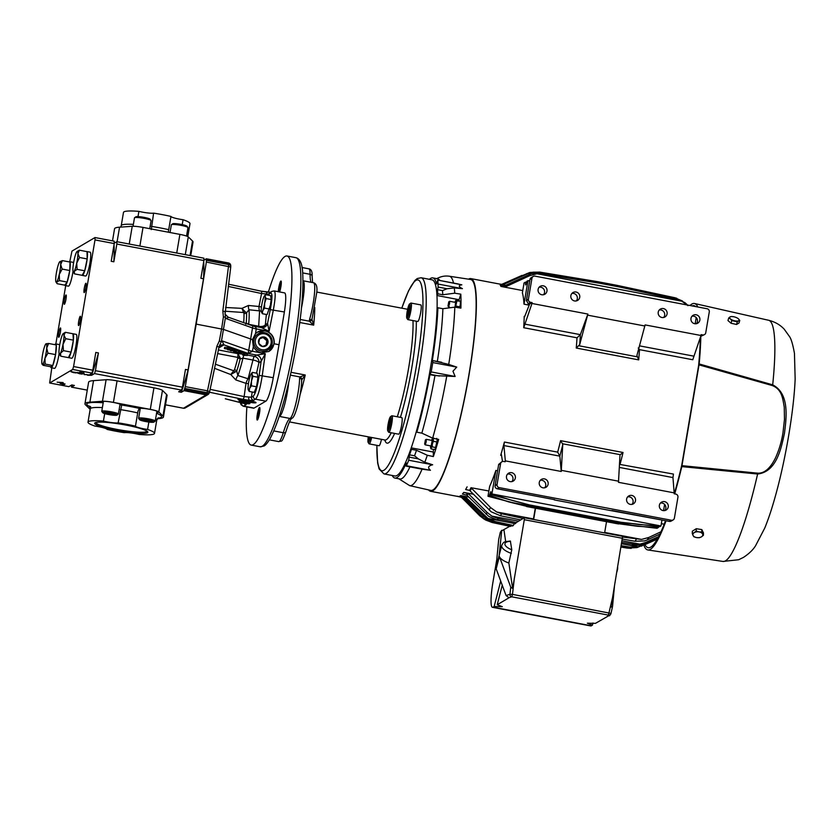 <?xml version="1.0" encoding="UTF-8"?>
<svg xmlns="http://www.w3.org/2000/svg" width="837" height="837" viewBox="0 0 837 837"><rect width="100%" height="100%" fill="white"/><g stroke="black" fill="none" stroke-linecap="round" stroke-linejoin="round"><path stroke-width="1.26" d="M696.415 323.689A4.572 4.478 59.5 0 0 692.011 316.219M699.858 320.079A4.572 4.478 -120.5 0 1 692.879 322.946A4.572 4.478 -120.5 0 1 693.099 315.308A4.572 4.478 -120.5 0 1 699.858 320.079M576.285 300.933A4.572 4.478 59.5 0 0 571.891 293.452M579.727 297.323A4.572 4.478 -120.5 0 1 572.759 300.19A4.572 4.478 -120.5 0 1 572.979 292.542A4.572 4.478 -120.5 0 1 579.727 297.323M543.527 294.718A4.572 4.478 59.5 0 0 539.133 287.248M546.969 291.119A4.572 4.478 -120.5 0 1 540.001 293.986A4.572 4.478 -120.5 0 1 540.221 286.338A4.572 4.478 -120.5 0 1 546.969 291.119M663.647 317.485A4.572 4.478 59.5 0 0 659.253 310.004M667.089 313.875A4.572 4.478 -120.5 0 1 660.121 316.742A4.572 4.478 -120.5 0 1 660.341 309.104A4.572 4.478 -120.5 0 1 667.089 313.875M511.92 481.589A4.572 4.478 59.5 0 0 507.525 474.108M515.362 477.979A4.572 4.478 -120.5 0 1 508.394 480.846A4.572 4.478 -120.5 0 1 508.614 473.198A4.572 4.478 -120.5 0 1 515.362 477.979M632.05 504.345A4.572 4.478 59.5 0 0 627.645 496.875M635.492 500.735A4.572 4.478 -120.5 0 1 628.514 503.602A4.572 4.478 -120.5 0 1 628.733 495.964A4.572 4.478 -120.5 0 1 635.492 500.735M664.808 510.549A4.572 4.478 59.5 0 0 660.403 503.079M668.25 506.95A4.572 4.478 -120.5 0 1 661.272 509.817A4.572 4.478 -120.5 0 1 661.492 502.169A4.572 4.478 -120.5 0 1 668.25 506.95M544.688 487.793A4.572 4.478 59.5 0 0 540.283 480.312M548.13 484.184A4.572 4.478 -120.5 0 1 541.152 487.05A4.572 4.478 -120.5 0 1 541.372 479.413A4.572 4.478 -120.5 0 1 548.13 484.184M142.06 420.132A4.865 0.628 -170.4 0 0 143.211 420.613A4.865 0.628 -170.4 0 0 147.793 421.566A4.865 0.628 -170.4 0 0 151.33 421.733A4.865 0.628 -170.4 0 0 151.518 421.503A4.865 0.628 -170.4 0 0 150.283 420.938A4.865 0.628 -170.4 0 0 145.701 419.986A4.865 0.628 -170.4 0 0 142.164 419.829A4.865 0.628 -170.4 0 0 142.008 419.892A4.865 0.628 -170.4 0 0 142.06 420.132M142.803 419.588L143.211 420.613L147.793 421.566L151.33 421.733L150.283 420.938M105.2 413.154A4.865 0.628 -170.4 0 0 106.351 413.635A4.865 0.628 -170.4 0 0 110.923 414.587A4.865 0.628 -170.4 0 0 114.46 414.744A4.865 0.628 -170.4 0 0 114.659 414.514A4.865 0.628 -170.4 0 0 113.413 413.949A4.865 0.628 -170.4 0 0 108.841 412.997A4.865 0.628 -170.4 0 0 105.305 412.84A4.865 0.628 -170.4 0 0 105.138 412.903A4.865 0.628 -170.4 0 0 105.2 413.154M105.933 412.599L106.351 413.635L110.923 414.587L114.46 414.744L113.413 413.949M95.795 422.518A25.989 3.348 -170.4 0 0 119.105 429.799A25.989 3.348 -170.4 0 0 146.674 431.589A25.989 3.348 -170.4 0 0 147.04 431.181M147.469 432.739A26.983 3.474 -170.4 0 0 147.71 431.787A26.983 3.474 -170.4 0 0 122.129 424.39A26.983 3.474 -170.4 0 0 95.052 422.8A26.983 3.474 -170.4 0 0 94.958 422.863A26.983 3.474 -170.4 0 0 116.95 430.532A26.983 3.474 -170.4 0 0 147.469 432.739M65.956 295.001A4.74 0.711 100.7 0 1 66.06 294.98A4.74 0.711 100.7 0 1 65.935 299.468A4.74 0.711 100.7 0 1 64.386 304.27A4.74 0.711 100.7 0 1 64.292 304.302A4.74 0.711 100.7 0 1 64.418 299.813A4.74 0.711 100.7 0 1 65.956 295.001M80.258 316.271A4.74 0.711 100.7 0 1 80.352 316.25A4.74 0.711 100.7 0 1 80.226 320.738A4.74 0.711 100.7 0 1 78.688 325.551A4.74 0.711 100.7 0 1 78.584 325.572A4.74 0.711 100.7 0 1 78.72 321.084A4.74 0.711 100.7 0 1 80.258 316.271M85.834 283.304A4.74 0.711 100.7 0 1 85.929 283.272A4.74 0.711 100.7 0 1 85.803 287.761A4.74 0.711 100.7 0 1 84.265 292.573A4.74 0.711 100.7 0 1 84.16 292.594A4.74 0.711 100.7 0 1 84.296 288.106A4.74 0.711 100.7 0 1 85.834 283.304M60.379 327.978A4.74 0.711 100.7 0 1 60.484 327.958A4.74 0.711 100.7 0 1 60.358 332.435A4.74 0.711 100.7 0 1 58.81 337.248A4.74 0.711 100.7 0 1 58.716 337.269A4.74 0.711 100.7 0 1 58.841 332.781A4.74 0.711 100.7 0 1 60.379 327.978M258.518 340.858A4.865 4.771 59.5 0 0 258.748 343.358L259.554 338.598A4.865 4.771 59.5 0 0 258.518 340.858M238.901 401.551A5.618 0.722 9.6 0 1 244.896 401.948A5.618 0.722 9.6 0 1 249.897 403.528A5.618 0.722 9.6 0 1 249.824 403.622A5.618 0.722 9.6 0 1 243.818 403.235A5.618 0.722 9.6 0 1 238.817 401.655A5.618 0.722 9.6 0 1 238.901 401.551M278.282 291.695A6.424 0.963 100.7 0 1 279.286 285.155A6.424 0.963 100.7 0 1 280.855 281.065A6.424 0.963 100.7 0 1 281.201 281.305A6.424 0.963 100.7 0 1 281.012 285.909A6.424 0.963 100.7 0 1 279.61 291.946M259.48 407.473A6.424 0.963 100.7 0 1 259.815 407.703A6.424 0.963 100.7 0 1 259.365 413.928A6.424 0.963 100.7 0 1 257.514 419.881A6.424 0.963 100.7 0 1 257.357 420.017A6.424 0.963 100.7 0 1 257.325 414.388A6.424 0.963 100.7 0 1 259.48 407.473M266.218 294.195A2.699 1.402 -84.9 0 1 267.767 292.176A2.699 1.402 -84.9 0 1 267.976 292.228L261.102 291.171A2.699 0.837 102 0 1 261.217 291.161A2.699 0.837 102 0 1 261.562 293.525L268.876 294.185L270.728 293.086C272.475 293.044 272.328 298.568 270.288 309.659L267.558 323.333A5.618 5.482 -114.9 0 1 261.615 327.633M268.342 292.218A96.224 14.438 100.7 0 1 285.019 256.446A96.224 14.438 100.7 0 1 287.018 255.996A96.224 14.438 100.7 0 1 284.434 347.052A96.224 14.438 100.7 0 1 253.192 444.635A96.224 14.438 100.7 0 1 251.194 445.085A96.224 14.438 100.7 0 1 246.884 406.918M238.65 399.207A5.618 0.722 -170.4 0 0 242.657 400.274L249.646 401.603A5.618 0.722 -170.4 0 0 255.463 402.199M255.955 402.733A5.618 0.722 9.6 0 1 249.541 402.262L242.552 400.933A5.618 0.722 9.6 0 1 237.97 399.437A5.618 0.722 9.6 0 1 244.467 399.804L251.456 401.132A5.618 0.722 9.6 0 1 256.038 402.628A5.618 0.722 9.6 0 1 255.955 402.733M114.02 244.728A84.317 12.649 100.7 0 1 113.842 261.793L116.845 244.048L203.883 260.548L200.89 278.292L203.506 278.784L188.095 369.923A84.317 12.649 100.7 0 1 181.294 392.281L184.014 390.68L185.291 386.621L196.203 324.118L223.322 329.359L252.45 339.613L253.329 346.56L252.439 351.278L265.298 353.716L262.253 375.604C260.171 388.713 257.911 396.581 255.484 399.197L253.632 400.295L249.688 400.389L242.803 399.322A2.699 0.837 -78 0 0 244.132 396.602L251.445 397.251L253.297 396.163C255.421 393.85 257.388 386.924 259.177 375.384L261.113 361.417A5.618 5.514 59.5 0 0 256.551 355.087L265.298 353.716L261.134 361.406L258.926 362.703A5.618 5.514 59.5 0 0 254.364 356.374L256.551 355.087M252.45 339.613L255.526 333.607L257.534 332.069L265.078 330.782C271.554 332.718 274.599 337.06 274.212 343.798L268.939 351.446L261.364 352.764C257.723 351.969 255.055 349.908 253.329 346.56M257.398 332.153A11.237 11.017 -120.5 0 1 273.825 339.968A11.237 11.017 -120.5 0 1 268.803 351.53M219.535 345.503L221.397 341.506L225.456 317.495L225.017 311.709L222.82 310.998L223.395 316.93L221.606 328.931L219.325 340.952L216.835 346.361L219.032 347.093L219.535 345.503L219.085 346.78M225.456 317.495L225.875 318.499L228.616 317.38M255.526 333.607L256.227 328.889L269.085 331.326L261.416 327.581L252.889 325.928L228.072 317.118L225.038 314.063M261.217 310.987A5.618 5.095 -5.6 0 1 259.585 310.893L258.685 326.242A5.618 3.024 -172.6 0 0 265.371 324.62A5.618 5.514 -120.5 0 1 263.822 327.455M261.447 307.012A5.618 0.983 11.2 0 1 259.878 306.698A5.618 0.983 11.2 0 1 258.989 306.488A5.618 1.841 -84.2 0 0 259.585 310.893L248.997 309.763L246.57 312.797L245.189 311.751A2.699 1.758 -43.8 0 1 243.557 312.515L243.975 313.457A2.699 2.229 177.9 0 0 246.57 312.797A39.349 5.901 -79.3 0 1 246.224 323.061A2.699 1.538 4.7 0 1 245.555 323.323M270.811 296.905L271.209 299.364M271.146 300.075L270.477 304.302L271.24 299.541L270.613 295.628L265.538 294.666L264.523 295.848M248.129 389.331A8.433 1.266 100.7 0 1 248.62 382.614A8.433 1.266 100.7 0 1 250.545 375.049A8.433 1.266 100.7 0 1 251.246 373.71A8.433 1.266 100.7 0 1 251.979 374.212A8.433 1.266 100.7 0 1 251.487 380.929A8.433 1.266 100.7 0 1 249.562 388.483A8.433 1.266 100.7 0 1 248.212 389.697A8.433 1.266 100.7 0 1 248.129 389.331L249.175 391.423L254.239 392.386L256.488 386.778L257.482 380.877L256.52 386.579M256.457 386.861L254.72 391.203M248.443 383.723L245.984 383.356A5.618 1.684 108.3 0 1 248.097 378.774L252.962 360.046A5.618 1.716 -168.4 0 1 258.926 362.703L256.53 373.176M221.397 341.506L222.056 340.91L223.971 344.865A5.618 5.514 59.5 0 0 220.194 345.514L220.194 345.514A5.618 5.514 59.5 0 0 220.183 345.514L219.064 346.487M257.388 334.35A9.406 9.217 59.5 0 0 266.846 350.483A9.406 9.217 59.5 0 0 266.877 350.473M272.161 343.62A9.416 9.228 -120.5 0 1 257.377 349.228A9.416 9.228 -120.5 0 1 257.409 334.329A9.416 9.228 -120.5 0 1 272.161 343.62M255.358 340.261A8.119 7.962 59.5 0 0 261.908 349.699A8.119 7.962 59.5 0 0 271.136 343.254A8.119 7.962 59.5 0 0 264.597 333.817A8.119 7.962 59.5 0 0 255.358 340.261M157.335 418.709L158.434 418.636A39.799 5.127 -170.4 0 0 162.859 417.726A39.799 5.127 -170.4 0 0 163.435 417.035A39.799 5.127 -170.4 0 0 162.943 416.02L158.821 411.95A10.619 1.371 -170.4 0 0 150.294 409.387L113.424 402.398A10.619 1.371 -170.4 0 0 102.459 401.268L89.894 402.178A39.799 5.127 -170.4 0 0 84.956 403.769A39.799 5.127 -170.4 0 0 85.479 404.815L89.695 408.895A10.473 1.35 -170.4 0 0 90.197 409.23M163.435 417.035L167.076 395.493A39.799 5.127 -170.4 0 0 166.584 394.478L162.462 390.408A10.619 1.371 -170.4 0 0 153.935 387.845L117.065 380.856A10.619 1.371 -170.4 0 0 106.111 379.726L93.535 380.636A39.799 5.127 -170.4 0 0 88.607 382.227L84.956 403.769M43.085 365.298L42.53 364.388A10.536 1.58 -79.3 0 0 44.957 358.32A10.536 1.58 -79.3 0 0 46.705 348.014A10.536 1.58 -79.3 0 0 46.025 343.777A10.536 1.58 -79.3 0 0 45.983 343.808A10.536 1.58 -79.3 0 0 43.597 349.845A10.536 1.58 -79.3 0 0 41.85 360.151A10.536 1.58 -79.3 0 0 42.101 364.273A10.536 1.58 -79.3 0 0 42.53 364.388L43.085 365.298L50.722 366.742A12.136 1.82 -79.3 0 0 51.235 367.757L54.51 368.374A12.136 1.82 -79.3 0 0 54.761 368.322A12.136 1.82 -79.3 0 0 59.103 353.549M51.235 367.757A12.136 1.82 -79.3 0 0 51.486 367.705A12.136 1.82 -79.3 0 0 52.773 365.528L52.794 365.476A12.136 1.82 -79.3 0 0 55.556 354.658L55.566 354.564A12.136 1.82 -79.3 0 0 56.267 344.959L48.64 343.463L46.025 343.777M59.563 345.754A12.136 1.82 -79.3 0 0 59.029 344.52L55.755 343.902A12.136 1.82 -79.3 0 0 55.493 343.955A12.136 1.82 -79.3 0 0 54.907 344.656M56.257 344.907A12.136 1.82 -79.3 0 0 55.755 343.902M56.006 282.059A10.536 1.58 -79.3 0 0 56.749 281.87A10.536 1.58 -79.3 0 0 59.239 274.546A10.536 1.58 -79.3 0 0 60.672 264.544A10.536 1.58 -79.3 0 0 59.887 261.583A10.536 1.58 -79.3 0 0 59.615 261.855A10.536 1.58 -79.3 0 0 57.125 269.179A10.536 1.58 -79.3 0 0 55.692 279.181A10.536 1.58 -79.3 0 0 56.006 282.059L57.146 283.712L64.773 285.166A12.136 1.82 -79.3 0 0 65.14 285.543L68.414 286.16A12.136 1.82 -79.3 0 0 69.021 285.762A12.136 1.82 -79.3 0 0 73.007 271.324M65.14 285.543A12.136 1.82 -79.3 0 0 65.746 285.135A12.136 1.82 -79.3 0 0 67.138 282.09L67.159 282.017A12.136 1.82 -79.3 0 0 69.753 270.571L69.764 270.477A12.136 1.82 -79.3 0 0 70.015 262.096L70.015 262.054A12.136 1.82 -79.3 0 0 69.659 261.678A12.136 1.82 -79.3 0 0 69.199 261.908M73.478 263.529A12.136 1.82 -79.3 0 0 72.934 262.305L69.659 261.678M73.217 271.92A10.536 1.58 -79.3 0 0 74.231 271.314A10.536 1.58 -79.3 0 0 76.732 263.121A10.536 1.58 -79.3 0 0 77.893 253.538A10.536 1.58 -79.3 0 0 77.098 251.456A10.536 1.58 -79.3 0 0 76.554 252.146A10.536 1.58 -79.3 0 0 74.054 260.349A10.536 1.58 -79.3 0 0 72.892 269.932A10.536 1.58 -79.3 0 0 73.217 271.92L74.535 273.887L82.162 275.331A12.136 1.82 -79.3 0 0 82.34 275.404L85.615 276.032A12.136 1.82 -79.3 0 0 86.535 275.143A12.136 1.82 -79.3 0 0 90.103 261.96A12.136 1.82 -79.3 0 0 90.145 252.167L86.86 251.55A12.136 1.82 -79.3 0 0 86.713 251.56M82.34 275.404A12.136 1.82 -79.3 0 0 83.261 274.526A12.136 1.82 -79.3 0 0 84.704 270.811L84.736 270.738A12.136 1.82 -79.3 0 0 87.153 258.999L87.163 258.905A12.136 1.82 -79.3 0 0 87.048 251.665L79.421 250.179L77.213 251.393M59.312 354.145L60.777 356.206L68.425 357.629A12.136 1.82 -79.3 0 0 68.435 357.629L71.71 358.246A12.136 1.82 -79.3 0 0 72.882 356.886A12.136 1.82 -79.3 0 0 76.272 343.63A12.136 1.82 -79.3 0 0 76.23 334.392L72.986 333.743A12.136 1.82 -79.3 0 1 73.363 340.115L72.986 333.775L65.359 332.299L63.183 333.67A10.536 1.58 -79.3 0 0 62.44 334.779A10.536 1.58 -79.3 0 0 59.95 343.526A10.536 1.58 -79.3 0 0 59.008 352.701A10.536 1.58 -79.3 0 0 59.312 354.145A10.536 1.58 -79.3 0 0 60.536 353.13A10.536 1.58 -79.3 0 0 63.016 344.384A10.536 1.58 -79.3 0 0 63.968 335.198A10.536 1.58 -79.3 0 0 63.183 333.67M60.777 356.206L60.536 353.13L63.455 350.651L71.082 352.105L68.425 357.629A12.136 1.82 -79.3 0 0 69.597 356.269A12.136 1.82 -79.3 0 0 71.072 352.126L71.093 352.042A12.136 1.82 -79.3 0 0 73.363 340.209L73.363 340.115M182.236 224.619L183.062 219.733A10.232 1.318 9.6 0 1 170.947 216.427L168.289 232.194M151.288 229.6L153.6 213.142A10.232 1.318 9.6 0 1 138.89 211.363L138 216.616M409.544 303.998L410.821 303.109A8.433 1.266 100.7 0 1 411.019 303.057A8.433 1.266 100.7 0 1 410.894 310.496A8.433 1.266 100.7 0 1 407.881 319.619A8.433 1.266 100.7 0 1 407.713 319.493L406.855 318.196A7.303 1.099 -79.3 0 0 409.607 310.401A7.303 1.099 -79.3 0 0 409.544 303.998A7.303 1.099 -79.3 0 0 407.117 311.866A7.303 1.099 -79.3 0 0 406.855 318.196M407.881 319.619L417.715 321.481A8.433 1.266 -79.3 0 0 420.718 312.358A8.433 1.266 -79.3 0 0 420.854 304.919L411.019 303.057M390.481 416.7L391.758 415.811A8.433 1.266 100.7 0 1 391.957 415.759A8.433 1.266 100.7 0 1 391.831 423.187A8.433 1.266 100.7 0 1 388.818 432.321A8.433 1.266 100.7 0 1 388.65 432.185L387.793 430.898A7.303 1.099 -79.3 0 0 390.544 423.093A7.303 1.099 -79.3 0 0 390.481 416.7A7.303 1.099 -79.3 0 0 388.054 424.568A7.303 1.099 -79.3 0 0 387.793 430.898M388.818 432.321L398.653 434.183A8.433 1.266 -79.3 0 0 401.655 425.05A8.433 1.266 -79.3 0 0 401.791 417.621L391.957 415.759M139.256 408.372L137.979 411.281L135.468 426.148A33.721 4.342 -170.4 0 0 118.132 422.863L121.7 405.045A37.937 4.886 9.6 0 1 139.256 408.372A10.232 1.318 9.6 0 1 150.67 409.502A10.232 1.318 9.6 0 1 158.58 412.149A10.232 1.318 9.6 0 1 158.434 412.327A10.232 1.318 9.6 0 1 156.686 412.589M121.438 406.091L121.7 405.045A10.232 1.318 9.6 0 0 112.168 402.21A10.232 1.318 9.6 0 0 101.695 401.572A10.232 1.318 9.6 0 0 101.539 401.75A10.232 1.318 9.6 0 0 103.192 402.785A37.937 4.886 9.6 0 0 87.341 403.424A37.937 4.886 9.6 0 0 89.894 406.677M135.468 426.148A10.232 1.318 -170.4 0 0 147.594 429.454A33.721 4.342 -170.4 0 1 154.51 433.399A33.721 4.342 -170.4 0 1 154.018 433.974A33.721 4.342 -170.4 0 1 139.099 434.455A10.232 1.318 -170.4 0 0 124.389 432.677A33.721 4.342 -170.4 0 1 107.052 429.391A10.232 1.318 -170.4 0 0 94.926 426.085A33.721 4.342 -170.4 0 1 88.011 422.151L90.25 408.906A33.721 4.342 -170.4 0 1 90.741 408.32A33.721 4.342 -170.4 0 1 102.376 407.609M90.208 409.126A10.232 1.318 9.6 0 1 89.81 408.655A10.232 1.318 9.6 0 1 89.967 408.477A10.232 1.318 9.6 0 1 90.302 408.362M383.963 473.909L394.886 475.981A99.823 14.972 -79.3 0 0 396.968 475.5A99.823 14.972 -79.3 0 0 429.371 374.275A99.823 14.972 -79.3 0 0 432.059 279.82L421.137 277.748A99.823 14.972 100.7 0 1 418.448 372.203A99.823 14.972 100.7 0 1 386.045 473.439A99.823 14.972 100.7 0 1 383.963 473.909L379.098 468.929L377.654 463.049L376.828 445.336M186.546 236.055L187.969 227.622A8.433 1.088 -170.4 0 0 187.917 227.476A8.433 1.088 -170.4 0 0 181.545 225.456A8.433 1.088 -170.4 0 0 172.642 224.462A8.433 1.088 -170.4 0 0 171.439 224.682A8.433 1.088 -170.4 0 0 171.344 224.808L170.037 232.529M149.739 228.679L151.099 220.644A8.433 1.088 -170.4 0 0 151.058 220.487A8.433 1.088 -170.4 0 0 144.675 218.478A8.433 1.088 -170.4 0 0 135.772 217.474A8.433 1.088 -170.4 0 0 134.569 217.704A8.433 1.088 -170.4 0 0 134.475 217.829L133.052 226.262M147.594 429.454L148.85 422.036M171.439 224.682L172.715 223.793A7.303 0.942 9.6 0 1 173.761 223.594A7.303 0.942 9.6 0 1 181.483 224.462A7.303 0.942 9.6 0 1 187.007 226.21L187.917 227.476M134.569 217.704L135.856 216.804A7.303 0.942 9.6 0 1 136.891 216.616A7.303 0.942 9.6 0 1 144.613 217.474A7.303 0.942 9.6 0 1 150.137 219.221L151.058 220.487M101.947 411.584A8.433 1.088 9.6 0 1 101.8 411.438A8.433 1.088 9.6 0 1 101.758 411.281A8.433 1.088 9.6 0 1 109.249 411.459A8.433 1.088 9.6 0 1 118.184 413.802A8.433 1.088 9.6 0 1 118.383 414.095A8.433 1.088 9.6 0 1 118.289 414.221L117.002 415.121A7.303 0.942 -170.4 0 0 116.918 414.754A7.303 0.942 -170.4 0 0 108.705 412.651A7.303 0.942 -170.4 0 0 102.721 412.704A7.303 0.942 -170.4 0 0 102.846 412.829A7.303 0.942 -170.4 0 0 110.128 414.786A7.303 0.942 -170.4 0 0 117.002 415.121M118.383 414.095L120.057 404.208A8.433 1.088 -170.4 0 0 120.047 404.125M138.816 418.563A8.433 1.088 9.6 0 1 138.67 418.427A8.433 1.088 9.6 0 1 138.618 418.27A8.433 1.088 9.6 0 1 146.109 418.448A8.433 1.088 9.6 0 1 155.054 420.791A8.433 1.088 9.6 0 1 155.243 421.084A8.433 1.088 9.6 0 1 155.148 421.21L153.872 422.11A7.303 0.942 -170.4 0 0 153.778 421.733A7.303 0.942 -170.4 0 0 145.575 419.64A7.303 0.942 -170.4 0 0 139.58 419.693A7.303 0.942 -170.4 0 0 139.716 419.818A7.303 0.942 -170.4 0 0 146.988 421.775A7.303 0.942 -170.4 0 0 153.872 422.11M155.243 421.084L156.917 411.187A8.433 1.088 -170.4 0 0 156.906 411.103M437.029 296.277A11.237 1.684 100.7 0 1 437.249 295.566L437.793 293.818L442.804 294.76L454.732 293.191L460.81 294.174A106.78 16.018 100.7 0 1 460.894 308.121L454.805 307.148L442.878 308.717A101.852 15.275 100.7 0 1 437.343 361.438M458.843 300.514A11.237 1.684 100.7 0 1 459.084 299.709L460.81 294.174M416.784 429.841A11.237 1.684 100.7 0 1 416.816 430.773L416.826 432.195L421.838 433.147L432.656 438.138L438.682 439.415A106.78 16.018 100.7 0 1 433.346 456.552L427.309 455.276L416.502 450.285L411.49 449.333L411.48 447.91A11.237 1.684 100.7 0 1 411.49 447.01M454.805 307.148A106.561 15.987 100.7 0 1 448.726 364.409L456.73 367.108L452.953 371.22L455.14 376.472L434.958 375.593A101.852 15.275 100.7 0 1 421.838 433.147M392.239 475.479A101.852 15.275 -79.3 0 0 394.844 478.032A101.852 15.275 -79.3 0 0 406.28 462.955L406.259 466.167L408.707 460.245L409.523 454.847L414.535 455.799L418.301 458.854L424.819 462.254L432.656 464.776C428.157 465.895 427.425 467.737 430.448 470.289L422.057 469.17A106.561 15.987 100.7 0 1 409.691 485.638L430.647 490.377A107.324 16.102 -79.3 0 0 468.992 374.191A107.324 16.102 -79.3 0 0 470.603 279.485L449.364 276.241A106.561 15.987 100.7 0 1 453.518 283.073M453.518 283.105L461.825 284.821C458.257 285.386 458.467 286.672 462.442 288.671L454.303 287.938L447.073 288.755L442.47 290.606L437.469 289.654L438.128 287.06L447.073 288.755M456.175 300.012L460.35 301.184L460.371 304.26A4.959 0.743 -79.3 0 0 460.423 301.33A4.959 0.743 -79.3 0 0 460.413 301.289L460.423 301.33M459.68 307.922A4.959 0.743 -79.3 0 0 460.183 305.495A4.959 0.743 -79.3 0 0 460.371 304.26L459.586 307.911M461.825 284.821L437.782 280.092L436.548 283.994A101.852 15.275 -79.3 0 0 432.76 277.884L437.772 278.836A101.852 15.275 100.7 0 1 439.864 280.489M432.76 277.884A101.852 15.275 -79.3 0 0 430.647 278.376A101.852 15.275 -79.3 0 0 429.402 279.317M431.651 440.356A4.959 0.743 100.7 0 1 432.31 438.672A4.959 0.743 100.7 0 1 432.436 438.483A4.959 0.743 100.7 0 1 432.917 439.446A4.959 0.743 100.7 0 1 432.342 444.008L432.185 446.864L435.585 447.513L435.418 448.59A4.959 0.743 -79.3 0 0 436.6 444.813A4.959 0.743 -79.3 0 0 436.841 443.537A4.959 0.743 -79.3 0 0 437.176 440.252A4.959 0.743 -79.3 0 0 437.081 439.362A4.959 0.743 -79.3 0 0 437.029 439.258M435.585 447.513L437.176 440.252L436.726 438.389M700.82 336.014L702.682 334.915A2.699 2.647 59.5 0 0 705.748 332.77L709.284 311.887A2.699 2.647 59.5 0 0 707.108 308.748L535.01 276.147A2.699 2.647 59.5 0 0 531.945 278.282L528.409 299.165A2.699 2.647 59.5 0 0 530.585 302.303L528.168 303.726L529.695 304.009L532.112 302.596L531.966 303.475L523.732 327.717A108.235 16.238 -79.3 0 0 524.203 316.334L524.726 316.438M529.246 305.149L524.014 304.166A108.235 16.238 -79.3 0 0 522.382 292.866L524.056 282.958L525.448 282.142L525.657 284.957L526.85 281.326L527.99 280.646L524.014 304.166M468.532 279.171A108.235 16.238 100.7 0 1 470.865 278.606A108.235 16.238 100.7 0 1 469.149 374.097A108.235 16.238 100.7 0 1 430.563 491.298A108.235 16.238 100.7 0 1 428.596 489.917M696.562 323.5L695.244 323.249M522.769 290.575L500.997 286.442L500.202 285.135L504.878 285.668L531.547 273.605L541.413 273.071L599.554 282.843A128.814 19.324 100.7 0 1 599.92 283.283L542.146 273.94L536.956 273.751L529.727 275.676L504.941 287.081A108.339 16.248 -79.3 0 0 504.136 285.762M505.632 285.312L502.932 284.695A108.339 16.248 -79.3 0 0 502.148 284.434L502.054 284.423M430.909 448.077A4.959 0.743 -79.3 0 0 431.16 447.785L430.992 448.873L430.647 447.9A4.959 0.743 -79.3 0 0 430.909 448.077M638.704 359.879L636.915 355.443L645.097 324.913L701.008 335.501L692.774 359.743L639.478 349.646A108.235 16.238 100.7 0 1 638.704 359.879L576.243 348.035A108.235 16.238 -79.3 0 0 577.017 337.813L580.365 334.654L524.454 324.055M576.243 348.035L579.696 344.603A110.934 16.635 -79.3 0 0 580.386 334.601L580.365 334.654M513.332 525.479A127.873 19.178 -79.3 0 1 512.882 525.772A127.873 19.178 -79.3 0 1 512.453 526.002L494.385 522.173L486.81 519.097L464.221 497.471L459.659 496.257L460.8 495.588L465.362 496.801L487.95 518.427L495.368 521.597L513.332 525.479L514.399 523.543M448.768 301.843L449.595 301.289L449.553 303.768L448.548 306.813L447.983 305.997L448.768 301.843L447.983 305.997M449.595 301.289L455.6 302.429L455.014 307.179M425.416 439.875L426.242 439.331L426.2 441.81L425.259 444.834L424.631 444.039L425.416 439.875L424.631 444.039M432.195 440.482L431.16 445.954M621.326 545.693L630.083 547.126L638.212 546.896L657.348 538.955M63.026 382.551L63.518 383.398L62.649 382.687L57.146 382.185L63.026 382.551M63.403 383.733L65.087 384.047L64.135 384.612L60.149 383.472L63.403 383.733M80.781 372.863L79.086 372.538L80.049 371.973L84.035 373.114L80.791 372.789M71.49 385.104L71.501 387.144L74.388 385.438L71.773 384.947L68.875 386.642L49.655 383.001L72.683 369.452L73.583 366.543L92.802 370.184L95.805 352.44L98.431 352.932A84.317 12.649 100.7 0 1 91.631 375.29L87.603 375.258L86.692 374.516L84.234 374.62L83.731 373.783L84.61 374.495L90.061 374.997M72.683 369.452L91.903 373.093L89.559 374.903M77.684 372.831L82.183 374.097L79.609 373.762L77.171 372.904L82.79 373.741L77.621 373.051L77.726 372.381M71.522 371.659L76.021 372.925L73.447 372.591L71.009 371.733L76.627 372.57L71.459 371.879L71.574 371.22M262.441 346.518A4.865 4.771 59.5 0 0 267.746 340.146A4.865 4.771 59.5 0 0 259.554 338.598L264.053 336.997L267.746 340.146L266.94 344.907L262.441 346.518L258.748 343.358A4.865 4.771 59.5 0 0 262.441 346.518M113.842 261.793L111.216 261.301L114.219 243.557L94.999 239.916L94.989 237.551L71.972 251.1L69.764 261.699M94.989 237.551L114.209 241.192L114.219 243.557M243.797 352.743L243.567 354.061L238.848 353.716L243.87 354.239L244.09 352.921L241.694 352.314M239.079 353.622L243.148 354.03L239.298 353.57M236.369 352.837L241.108 353.193L236.369 352.837L236.756 351.979M239.79 352.858L240.01 351.54L241.328 351.875L240.805 353.465M238.053 352.837L238.65 352.607M238.963 352.816L240.501 353.36L238.765 352.816M232.529 348.747L232.309 350.065L231.002 350.274L227.591 349.72L232.602 350.243L232.822 348.924L229.076 348.192M227.591 349.72L227.507 348.223M227.81 349.625L231.891 350.033L228.03 349.573M229.788 349.5L224.4 348.59L229.788 349.5L229.495 348.004M225.98 348.799L228.773 349.259L225.98 348.799M245.115 399.929L241.328 399.291M245.9 400.191L246.863 400.661M734.039 316.825A4.959 1.852 -163.6 0 1 738.14 318.583A4.959 1.852 -163.6 0 1 738.339 318.751L739.762 320.445L738.663 320.738A4.959 1.852 -163.6 0 1 734.677 320.812A4.959 1.852 -163.6 0 1 730.387 318.887L728.724 317.976L730.063 316.899A4.959 1.852 -163.6 0 1 731.308 316.574A4.959 1.852 -163.6 0 1 734.039 316.825M731.161 316.606L730.063 316.899A4.959 1.852 16.4 0 0 730.387 318.887L731.81 320.592L737.324 321.827L738.663 320.738A4.959 1.852 16.4 0 0 738.339 318.751M698.979 531.893A4.959 2.961 1.7 0 1 702.588 533.996L703.425 535.293L701.448 536.852A4.959 2.961 1.7 0 1 696.698 537.605A4.959 2.961 1.7 0 1 693.088 535.513L692.272 533.504L694.229 532.646A4.959 2.961 1.7 0 1 698.979 531.893L701.783 531.987L702.588 533.996A4.959 2.961 -178.3 0 1 701.448 536.852L699.491 537.699L696.698 537.605L693.915 536.799L693.088 535.513A4.959 2.961 -178.3 0 1 694.229 532.646L696.206 531.087L698.979 531.893M739.762 320.445L739.008 322.998L736.55 324.474L731.025 323.239L727.97 320.54L728.724 317.976M731.025 323.239L731.81 320.592M736.55 324.474L737.324 321.827M699.167 363.949L772.697 384.832C789.553 393.61 786.518 417.182 784.478 433.147C781.088 448.967 776.391 471.932 757.611 474.014L681.799 466.617L699.167 363.949A125.414 18.812 -79.3 0 0 700.82 336.369M692.272 533.504L692.345 531.192L696.279 528.702L696.206 531.087M703.425 535.293L703.488 532.981L701.845 529.601L701.783 531.987M696.279 528.702L701.845 529.601M699.041 364.859L772.509 385.616C782.187 389.686 782.7 398.684 784.248 407.106L784.478 419.389L782.982 432.739C781.622 441.34 779.226 449.511 775.794 457.253C772.457 464.305 766.451 473.679 757.705 473.167L757.611 474.014A122.725 18.414 -79.3 0 1 725.449 560.853A122.725 18.414 -79.3 0 1 722.99 561.449L647.828 549.94A125.414 18.812 -79.3 0 0 666.043 520.781M498.695 539.52L496.006 567.685A13.936 5.461 14.4 0 0 496.184 568.857L506.082 595.546L509.011 597.785L497.23 604.722L502.284 606.679L494.144 606.532L493.045 607.181A28.102 4.216 100.7 0 1 492.459 607.317L590.744 625.94A28.102 4.216 -79.3 0 0 591.33 625.804L592.429 625.155L592.983 622.99M592.429 625.155L587.375 623.199L595.505 623.335L609.702 615.185M502.242 585.209L497.23 604.722M500.704 581.045L494.144 606.532M697.796 306.991A125.414 18.812 -79.3 0 0 694.522 303.507A125.414 18.812 -79.3 0 0 690.012 305.515M643.841 545.096A125.414 18.812 -79.3 0 0 647.828 549.94M674.695 493.872A125.414 18.812 -79.3 0 0 681.799 466.617M492.459 607.317A28.102 4.216 100.7 0 1 492.899 582.521L496.759 559.702M614.442 586.423L612.538 606.49L610.989 613.427L612.517 606.605M506.082 595.546L509.932 594.28L512.474 594.375L611 613.416A2.249 2.229 36.2 0 1 610.612 614.253L609.462 615.833M497.209 519.944L488.777 516.408L467.015 495.242L462.453 494.039L463.75 492.407L468.312 493.621L487.249 512.537L491.926 516.126L498.308 518.668A127.433 19.115 100.7 0 1 497.209 519.944L515.289 523.732A127.873 19.178 -79.3 0 0 516.272 522.581L524.286 517.726L524.297 519.704L512.652 588.495L510.758 587.208L499.365 556.49A13.936 5.461 14.4 0 0 508.854 562.987L511.773 549.752L510.371 541.047C503.278 541.968 503.979 541.581 501.719 545.368L499.25 554.983A13.936 5.461 14.4 0 0 499.187 555.318L501.74 530.292L500.589 531.872A2.249 2.229 36.2 0 0 500.212 532.688L498.664 539.635M500.202 532.73L501.499 530.94L509.764 526.274M700.297 337.457A123.165 18.477 100.7 0 1 698.623 365.487L681.716 465.445A123.165 18.477 100.7 0 1 674.308 493.799M665.541 520.677A123.165 18.477 100.7 0 1 648.246 547.733A123.165 18.477 100.7 0 1 644.992 544.594M692.168 305.923A123.165 18.477 100.7 0 1 694.103 305.714A123.165 18.477 100.7 0 1 695.641 306.583M612.538 606.49L610.926 607.118L612.527 597.723L608.426 615.122A2.249 2.229 36.2 0 0 610.612 614.253A2.249 2.249 0 0 0 611 613.416M644.647 544.741L657.223 539.174L637.083 547.565L629.1 547.701L621.211 546.383M524.37 517.747L622.613 536.339L612.527 597.723M512.652 588.495L508.854 562.987M621.096 547.084L626.997 548.057A127.433 19.115 -79.3 0 0 627.468 548.099L621.096 547.042M627.468 548.099L637.009 547.586M657.934 537.909L640.797 545.211L631.925 545.473A127.433 19.115 -79.3 0 0 633.023 544.186L639.918 544.165L645.473 542.522L658.625 536.601M621.661 543.736L631.925 545.473M554.617 499.637L553.958 499.543M611.439 510.716L669.391 521.388A2.699 2.647 59.5 0 0 671.201 521.074L673.157 519.923A2.699 2.647 59.5 0 0 674.402 518.093L677.939 497.209A2.699 2.647 59.5 0 0 675.762 494.081L674.235 493.788L672.958 477.582L673.44 474.066L619.516 464.357M599.554 282.843L618.92 286.516A128.814 19.324 100.7 0 1 619.286 286.955L599.92 283.283M618.92 286.516L676.129 298.6L684.938 302.67L687.167 304.668A123.562 18.54 100.7 0 1 687.512 305.034M687.951 305.651L681.81 301.194L676.851 299.468L619.286 286.955M621.891 542.386L633.023 544.186M498.308 518.668L516.272 522.581M464.462 497.701L457.253 496.236L462.788 497.733L484.55 518.898L492.763 522.57A127.433 19.115 100.7 0 1 492.156 522.508L510.162 526.358A127.873 19.178 -79.3 0 0 510.716 526.421L510.926 525.678M492.763 522.57L510.716 526.421M505.684 541.654L503.916 529.716M616.879 285.333A128.814 19.324 100.7 0 1 616.974 285.344A128.814 19.324 100.7 0 1 617.036 285.354A128.814 19.324 100.7 0 1 617.068 285.365L540.001 272.182L533.19 272.161L527.634 273.804L502.932 284.695M682.521 301.038L674.706 297.71L617.068 285.365M540.001 272.182A127.433 19.115 100.7 0 0 539.603 272.088L597.534 281.661A128.814 19.324 100.7 0 1 597.597 281.671A128.814 19.324 100.7 0 1 597.691 281.692M528.168 303.726L526.452 300.316L529.967 279.537M531.945 278.282L529.988 279.432A2.699 2.647 59.5 0 1 531.244 277.602A2.699 2.699 0 0 0 529.947 279.485L526.347 300.765L528.409 299.165M704.503 334.601L700.684 336.38M495.096 485.753L498.674 464.409L501.844 461.783A2.699 2.647 59.5 0 0 500.599 463.604L497.063 484.497A2.699 2.647 59.5 0 0 499.239 487.626L671.337 520.237A2.699 2.647 59.5 0 0 673.157 519.923M501.53 455.474L500.693 455.318A108.235 16.238 -79.3 0 0 504.397 442.041L503.905 445.556L505.339 460.873L505.192 461.752L503.665 461.469A2.699 2.647 59.5 0 0 501.844 461.783M622.718 537.061L641.519 539.415L648.738 537.49L660.979 531.767M648.738 537.49A123.562 18.54 100.7 0 1 647.315 539.886L659.87 534.121M647.315 539.886L644.647 540.901L635.084 541.257A127.433 19.115 -79.3 0 0 636.298 539.248M622.446 539.08L635.084 541.257M471.001 487.709L490.513 507.515L496.665 511.972L501.583 513.719A127.433 19.115 100.7 0 1 500.369 515.728L491.256 511.836L469.536 490.367A108.339 16.248 -79.3 0 0 471.001 487.709L488.871 490.984M520.583 519.903L500.369 515.728M523.094 518.427L501.583 513.719M535.282 508.185L533.378 519.432M492.156 522.508L485.429 519.944L480.752 516.366L461.156 497.084M461.459 497.241L479.831 515.885M476.839 512.851L479.434 515.487A123.562 18.54 -79.3 0 0 479.496 515.55L484.079 519.107M529.539 272.58L501.74 284.36L521.964 275.404M501.949 284.402L530.041 272.443L539.603 272.088M495.891 470.425L491.915 493.945L490.775 494.625L490.827 491.654L489.373 495.441L508.54 501.855L530.302 507.212L487.971 496.268L489.655 486.36A108.235 16.238 -79.3 0 0 495.891 470.425L497.596 470.75M661.973 520.007L660.958 525.971L659.818 526.64L621.316 522.309L639.186 524.537L660.958 525.971L491.915 493.945L512.432 500.516L529.11 504.837L490.775 494.625M489.373 495.441L487.971 496.268M658.416 527.467L657.024 528.293L614.672 523.198L637.522 526.295L658.416 527.467L658.698 526.599M702.682 334.915L701.155 334.622L701.008 335.501M524.203 316.334L524.339 317.056L524.684 316.553L529.633 303.998M532.112 302.596L530.585 302.303M580.386 334.601L587.877 314.063L531.966 303.475M587.877 314.063L579.696 344.603M644.908 326.012L587.689 315.162M636.915 355.443L636.894 356.75L579.037 345.786M674.381 492.909L618.47 482.311L619.955 455.726M559.827 456.186A110.934 16.635 -79.3 0 0 562.736 444.876L561.25 471.472L559.827 456.186L557.683 452.137A108.235 16.238 -79.3 0 0 560.581 440.66L562.474 443.746L620.322 454.7L623.042 452.493A108.235 16.238 100.7 0 1 620.144 463.97M562.736 444.876L562.474 443.746M561.439 470.373L618.658 481.212M505.339 460.873L561.25 471.472M502.503 461.501L501.363 454.428L500.693 455.318M526.682 282.205L525.448 282.142M529.737 280.709L527.99 280.646L529.695 280.97M432.31 438.672L433.336 437.751L433.357 441.308L432.342 444.008A4.959 0.743 100.7 0 1 431.16 447.785L432.185 446.864M430.647 447.9A4.959 0.743 -79.3 0 1 430.553 447.01A4.959 0.743 100.7 0 1 430.605 445.88M455.004 302.314A4.959 0.743 100.7 0 1 455.066 302.105A4.959 0.743 -79.3 0 1 455.778 300.452A4.959 0.743 -79.3 0 1 456.092 300.368A4.959 0.743 100.7 0 1 456.113 303.454A4.959 0.743 100.7 0 1 455.391 307.242M500.997 286.442L504.941 287.081M661.345 523.669L664.18 524.203M606.522 521.681L604.617 532.928M535.544 508.237L533.64 519.484M469.536 490.367L465.634 489.519L467.098 486.862M463.75 492.407L473.69 494.29M460.8 495.588L468.919 497.126M663.553 510.633L664.609 504.397M639.478 349.646L638.223 347.993M695.16 323.773L696.217 317.537M456.092 300.368L456.876 300.901L455.527 307.263M430.992 448.873L434.393 449.511L435.292 448.778A4.959 0.743 -79.3 0 0 435.292 448.778A4.959 0.743 -79.3 0 0 435.418 448.59M433.357 441.308L436.747 441.946M456.207 306.164L459.607 306.813M456.876 300.901L460.35 301.184M414.535 455.799A101.852 15.275 -79.3 0 0 416.502 450.285M409.523 454.847A101.852 15.275 -79.3 0 0 411.49 449.333M422.057 469.17L419.525 468.678M409.942 466.879A101.852 15.275 100.7 0 1 399.845 478.973L394.844 478.032M434.958 375.593L429.946 374.652L431.191 371.931L432.781 362.567L432.813 360.58L432.279 360.883A101.852 15.275 -79.3 0 0 437.877 307.765L437.322 309.523A11.237 1.684 100.7 0 1 437.019 310.464M429.946 374.652A101.852 15.275 100.7 0 1 416.826 432.195M448.726 364.409L432.855 360.611L441.716 362.285M437.877 280.28L438.128 287.06M442.47 290.606A101.852 15.275 100.7 0 1 442.804 294.76M437.469 289.654A101.852 15.275 100.7 0 1 437.793 293.818M442.878 308.717L437.877 307.765M433.346 456.552L433.325 452.043A11.237 1.684 100.7 0 1 433.451 449.333M140.334 408.299A8.433 1.088 -170.4 0 0 140.292 408.383L138.618 418.27M103.464 401.321A8.433 1.088 -170.4 0 0 103.432 401.394L101.758 411.281M83.543 373.02L80.436 372.13L79.672 372.58L83.543 373.02L83.7 372.308M60.662 383.388L63.738 384.465L64.501 384.016L60.588 383.618L60.703 382.959M63.455 350.651L63.016 344.384L65.736 338.703L63.968 335.198L65.359 332.299M74.535 273.887L74.231 271.314L77.088 269.347L76.732 263.121L79.536 257.493L77.893 253.538L79.421 250.179M57.146 283.712L56.749 281.87L59.511 280.625L59.239 274.546L62.137 269.075L60.672 264.544L62.388 260.61L59.615 261.855M42.53 364.388L45.156 364.074L44.957 358.32L47.929 353.162L46.705 348.014L48.64 343.463M388.985 421.869L388.494 428.586L390.419 421.032L390.105 419.075L388.985 421.869L390.241 422.11M408.048 309.177L407.556 315.894L409.481 308.33L409.167 306.373L408.048 309.177L409.303 309.408M368.751 436.924L368.855 440.147L370.006 437.165M368.301 436.841A7.303 1.099 -79.3 0 0 368.154 442.459A7.303 1.099 -79.3 0 0 370.393 437.238M138.9 408.54A10.232 1.318 -170.4 0 0 140.166 409.115M156.791 411.93A10.232 1.318 -170.4 0 0 158.308 411.762M104.688 413.593L103.422 421.084A10.232 1.318 -170.4 0 0 118.132 422.863M103.422 421.084A33.721 4.342 -170.4 0 0 88.011 422.151M101.926 401.478A10.232 1.318 -170.4 0 0 103.307 402.126M119.932 404.941A10.232 1.318 -170.4 0 0 121.438 404.784M71.093 352.042L73.363 340.209M65.736 338.703L73.374 340.146M82.162 275.331L84.704 270.811M77.088 269.347L84.715 270.79M84.736 270.738L87.153 258.999M79.536 257.493L87.163 258.936M87.163 258.905L87.048 251.665M64.773 285.166L67.138 282.09M59.511 280.625L67.148 282.069M67.159 282.017L69.753 270.571M62.137 269.075L69.764 270.518M69.764 270.477L70.015 262.096M62.388 260.61L70.015 262.054M50.722 366.742L52.773 365.528L45.156 364.074M52.794 365.476L55.556 354.658M47.929 353.162L55.566 354.606M55.566 354.564L56.267 344.959M371.659 437.479A8.433 1.266 100.7 0 1 369.18 443.882A8.433 1.266 100.7 0 1 369.012 443.756L368.154 442.459M153.6 213.142A33.721 4.342 9.6 0 1 170.947 216.427M183.062 219.733A33.721 4.342 9.6 0 1 189.989 223.667L187.802 236.589M133.365 224.379A33.721 4.342 9.6 0 0 121.731 225.08A33.721 4.342 9.6 0 0 121.239 225.666L123.478 212.42A33.721 4.342 9.6 0 1 138.89 211.363M369.18 443.882L379.015 445.744A8.433 1.266 -79.3 0 0 381.484 439.341M84.328 374.024L84.234 374.62M63.11 382.708L63.016 383.294M91.903 373.093L92.802 370.184M300.18 319.462L309.313 321.199L313.676 325.133L312.002 319.472A2.699 1.737 174.7 0 1 309.313 321.199L309.523 319.577A2.699 1.507 16.6 0 0 312.065 318.792L312.065 318.792A2.699 1.507 16.6 0 0 312.096 318.51L312.002 319.472L312.096 318.51M301.801 379.81L305.243 374.997L299.887 376.932A2.699 2.187 29.2 0 1 301.801 379.81L301.592 380.615A2.699 2.019 -179.2 0 0 301.676 380.165L301.676 380.165A2.699 2.019 -179.2 0 0 299.615 378.167L299.887 376.932L290.418 375.133M241.82 399.385L244.624 399.835M51.8 367.861L49.655 383.001M181.566 390.084L94.518 373.584L95.428 370.676L182.466 387.175L181.566 390.084L178.668 391.779L181.294 392.281M98.431 352.932L95.428 370.676M94.518 373.584L91.631 375.29M73.583 366.543L94.999 239.916M188.095 369.923L185.469 369.431L182.466 387.175M112.514 240.868L114.554 228.773A39.799 5.127 9.6 0 1 119.565 227.183L132.236 226.293A10.473 1.35 9.6 0 1 143.022 227.413L179.892 234.391A10.473 1.35 9.6 0 1 188.294 236.913L192.52 241.004A39.799 5.127 9.6 0 1 193.033 242.05L190.731 255.683M65.715 285.647L55.849 343.923M213.142 375.07A6.665 1.004 -79.3 0 0 213.749 372.193M247.522 355.076L254.364 356.374A5.618 0.847 100.7 0 0 252.962 360.046L242.95 358.142L240.156 358.968A2.699 0.931 13.9 0 0 237.792 358.048L237.854 357.42A2.699 0.952 178.1 0 1 240.104 357.681L237.886 353.643L238.817 353.706M234.465 369.724A2.699 1.779 -161.6 0 1 236.714 371.063L234.967 372.151A2.699 1.381 54.9 0 0 233.711 370.76L234.465 369.724A38 5.702 -79.3 0 0 237.792 358.048M249.175 391.423L249.562 388.483L251.414 385.826L256.488 386.778M71.501 387.144L87.268 390.126M203.694 261.719A84.317 12.649 100.7 0 1 203.506 278.784M203.883 260.548L203.872 258.173L116.824 241.684L116.845 244.048M114.219 243.222L116.824 241.684M210.139 389.341L244.132 396.602L245.984 383.356L235.825 379.935A5.618 1.674 109 0 1 237.875 375.52L236.714 371.063A39.349 5.901 100.7 0 0 240.156 358.968L240.104 357.681M217.662 353.591L237.854 357.42L237.886 353.643L218.436 349.96M243.902 355.359L247.459 355.474L243.923 355.223M244.477 354.846L242.929 354.396L244.477 354.846L244.707 353.528L244.027 353.287M234.548 351.864L238.399 352.597L234.433 351.864M236.149 351.843L236.379 350.525L238.901 351.006L238.399 352.597M233.973 351.99L234.297 351.331M235.668 351.718L234.119 351.268L235.668 351.718L235.302 350.19M230.552 350.745L234.81 350.954L230.552 350.745M232.362 349.134L235.03 349.636L234.569 351.205M209.208 392.825A2.699 1.611 -161 0 1 209.156 393.118A2.699 1.611 -161 0 1 206.613 393.913L206.164 394.876L184.014 390.68M209.051 393.327A2.699 2.647 -120.5 0 1 207.974 394.562A2.699 2.699 0 0 0 209.156 393.118L209.585 391.883A2.699 2.699 0 0 0 209.668 391.559L209.637 391.59A2.699 1.611 -161 0 1 209.585 391.883A2.699 1.611 -161 0 1 207.042 392.679L184.851 388.473M219.001 347.125L209.668 391.559L207.482 390.827L216.835 346.361M215.433 364.21L233.711 370.76L230.771 374.547L234.967 372.151M243.808 355.338A5.618 0.847 100.7 0 0 242.95 358.142A40.699 6.1 100.7 0 1 237.875 375.52L248.097 378.774A5.618 4.331 19.6 0 1 249.332 379.109M251.414 385.826L251.487 380.929L253.025 376.305L251.979 374.212L252.397 372.392L251.372 373.574M242.74 399.73L241.359 399.071M261.27 311.605L262.326 313.708L262.713 310.757L264.565 308.1L264.638 303.203A8.433 1.266 100.7 0 1 262.713 310.757A8.433 1.266 100.7 0 1 261.364 311.971A8.433 1.266 100.7 0 1 261.27 311.605A8.433 1.266 100.7 0 1 261.761 304.888A8.433 1.266 100.7 0 1 263.686 297.323A8.433 1.266 100.7 0 1 264.387 295.995A8.433 1.266 100.7 0 1 265.13 296.486A8.433 1.266 100.7 0 1 264.638 303.203L266.176 298.579L265.13 296.486L265.538 294.666M258.623 327.058A5.618 0.847 -79.3 0 1 258.685 326.242L248.673 324.337L246.224 323.061L245.775 324.17M196.203 324.118L206.352 262.065L206.373 258.769L203.883 260.213M247.459 355.474L247.365 354.051L247.145 355.369M244.655 353.852L247.365 354.051M242.646 355.034L242.772 354.302M238.859 351.394L240.01 351.54M235.783 350.536L236.379 350.525M229.328 349.039L229.233 347.606L229.003 348.924M227.967 348.851L228.187 347.533L229.233 347.606M227.58 348.715L228.187 347.533M227.151 348.684L227.81 347.397M224.4 348.59L224.63 347.271L227.361 347.47M222.098 340.879L248.861 350.389A5.618 0.544 10.7 0 0 252.439 351.278L248.202 353.465L252.847 325.98C255.055 326.346 256.185 327.319 256.227 328.889A5.618 0.9 8.5 0 1 252.648 327.999L225.875 318.499A5.618 0.889 -172.7 0 1 225.854 318.447M220.989 341.663L219.325 340.952M225.153 317.077L223.395 316.93M235.825 379.935L230.771 374.547L214.565 368.311M253.025 376.305L257.963 377.236L257.482 380.877M252.397 372.392L257.168 373.292L257.963 377.236M266.176 298.579L271.24 299.541M228.26 286.421L261.562 293.525L258.989 306.488L248.422 305.474L241.966 308.361L243.557 312.515L225.08 311.218M225.561 307.493L241.966 308.361L245.189 311.751M230.73 266.919A2.699 2.103 177.5 0 0 230.761 266.511A2.699 2.103 177.5 0 0 228.71 264.576L222.82 310.998M230.698 267.034L206.352 262.065M206.373 258.769L228.522 262.964A2.699 2.699 0 0 1 230.719 265.496A2.699 2.103 177.5 0 0 228.668 263.55L228.522 262.964L206.425 258.8M261.134 361.406A5.618 5.482 65.1 0 0 256.603 355.055L248.202 353.465L223.971 344.865L218.875 347.857M273.772 291.035C275.771 290.994 275.635 297.271 273.364 309.878L269.085 331.326L267.578 323.333A5.618 5.514 -120.5 0 1 264.754 327.079M267.578 323.333L265.371 324.62L266.344 314.461M270.236 305.453L267.097 314.607L262.326 313.708M264.565 308.1L269.504 309.031M248.422 305.474A5.618 1.841 -84.9 0 0 248.997 309.763A40.699 6.1 -79.3 0 1 248.673 324.337A5.618 0.847 -79.3 0 0 248.662 324.432M225.697 398.883L225.498 398.862A2.699 1.36 103.9 0 0 225.697 398.883L242.311 403.005C245.262 403.758 246.517 404.344 246.078 404.742L243.253 406.227L253.611 408.184A22.484 3.369 100.7 0 0 254.082 408.079L265.842 401.164L255.484 399.197A2.699 2.647 -120.5 0 1 253.297 396.163M246.078 404.742A2.699 2.647 -120.5 0 1 244.373 403.654M253.632 400.295A2.699 2.647 -120.5 0 1 251.445 397.251L252.178 391.998M270.288 309.659L284.371 311.96A22.484 3.369 100.7 0 0 284.601 292.898L274.243 290.931L271.962 291.349A2.699 2.647 59.5 0 0 270.728 293.086M274.212 343.798L279.014 344.708L273.26 377.696A22.484 3.369 100.7 0 1 265.842 401.164M284.371 311.96L279.014 344.708M271.962 291.349L270.11 292.448A2.699 2.647 59.5 0 0 268.876 294.185L268.656 295.252M259.93 409.534A4.74 0.711 -79.3 0 0 258.654 413.792A4.74 0.711 -79.3 0 0 258.277 418.218M281.305 283.126A4.74 0.711 -79.3 0 0 280.039 287.384A4.74 0.711 -79.3 0 0 279.663 291.81M241.903 401.446L246.455 402.262M239.497 401.425A5.618 0.722 -170.4 0 0 244.352 402.649A5.618 0.722 -170.4 0 0 249.332 403.089M246.779 400.494L245.419 400.013M242.395 401.54L245.973 402.158M243.128 401.812L241.945 401.226M266.02 345.262L266.794 340.711L263.1 337.562L259.48 338.849M263.1 337.562L264.053 336.997M266.794 340.711L267.746 340.146M369.556 438.389L368.542 438.19M408.257 314.126L407.242 313.938M389.195 426.828L388.18 426.629M106.487 412.777L106.351 413.635M111.133 413.384L110.923 414.587M143.357 419.766L143.211 420.613M147.992 420.373L147.793 421.566M270.581 292.239L261.217 291.161L228.543 284.193L261.102 291.171M260.15 446.78A96.224 14.438 -79.3 0 0 262.148 446.33A96.224 14.438 -79.3 0 0 293.379 348.747A96.224 14.438 -79.3 0 0 295.974 257.691C300.201 258.8 302.46 264.335 302.764 274.316C303.622 293.933 300.849 321.031 294.457 355.589C286.767 394.844 278.543 422.675 269.807 439.111C267.369 443.097 265.423 445.399 263.958 446.016L260.15 446.78L251.194 445.085M249.541 402.262L249.646 401.603M249.688 400.389A2.699 1.402 -84.9 0 1 248.767 397.366M288.734 382.425A23.603 3.536 100.7 0 1 279.548 416.46A38.22 5.733 -79.3 0 0 279.432 416.533A38.22 5.733 -79.3 0 0 279.15 416.721M301.665 380.197L301.676 380.155C301.54 393.369 295.179 419.055 291.674 418.228A2.699 2.647 -116.1 0 1 290.031 418.448A38.22 5.733 -79.3 0 0 289.916 418.51A38.22 5.733 -79.3 0 0 283.283 432.729L273.825 430.929M385.282 440.021L384.968 440A66.322 9.95 -79.3 0 0 386.338 439.687A66.322 9.95 -79.3 0 0 391.224 432.781M302.659 272.893L310.088 274.295A38.22 5.733 -79.3 0 0 311.102 282.289M416.303 321.22A69.021 10.358 100.7 0 1 400.421 417.36M394.625 433.42A69.021 10.358 100.7 0 1 388.514 442.825A69.021 10.358 100.7 0 1 384.769 439.959M397.303 416.763A66.322 9.95 -79.3 0 0 412.965 320.581M162.943 416.02L166.584 394.478M376.901 445.347A97.123 14.574 -79.3 0 0 383.869 470.3A97.123 14.574 -79.3 0 0 416.481 365.591A97.123 14.574 -79.3 0 0 415.999 280.364A97.123 14.574 -79.3 0 0 401.823 308.183M154.51 433.399L156.749 420.153A33.721 4.342 -170.4 0 0 155.64 418.741M459.084 299.709L437.249 295.566M454.303 287.938A106.561 15.987 100.7 0 1 454.732 293.191M430.448 470.289L406.5 465.759M577.017 337.813L523.732 327.717M693.507 356.091L639.52 345.859M463.562 497.105A108.339 16.248 -79.3 0 0 464.127 496.822A108.339 16.248 -79.3 0 0 464.702 496.435M483.2 516.188A123.562 18.54 -79.3 0 0 483.755 515.906A123.562 18.54 -79.3 0 0 484.33 515.519M495.368 521.597A127.433 19.115 100.7 0 1 494.876 521.922A127.433 19.115 100.7 0 1 494.385 522.173M465.362 496.801A108.569 16.29 100.7 0 1 464.786 497.178A108.569 16.29 100.7 0 1 464.221 497.471M629.1 547.701A127.433 19.115 -79.3 0 0 629.581 547.44A127.433 19.115 -79.3 0 0 630.083 547.126M642.554 545.504A123.562 18.54 100.7 0 1 641.979 545.881A123.562 18.54 100.7 0 1 641.424 546.174M772.509 385.616L772.697 384.832A122.725 18.414 -79.3 0 0 768.69 320.289L694.522 303.507M510.758 587.208L509.932 594.28A2.249 2.166 71.8 0 0 511.721 596.802L608.426 615.122L607.463 616.44M514.242 579.099L512.474 594.385L511.721 596.802L508.833 597.744M591.33 625.804L493.045 607.181M757.705 473.167L681.998 465.665M496.184 568.857L499.365 556.49M617.685 567.245L617.612 569.16A13.936 5.461 -165.6 0 1 617.225 569.955M524.297 519.704L622.571 538.317M511.773 549.752A11.237 4.405 -165.6 0 1 504.92 544.364A11.237 4.405 -165.6 0 1 510.518 541.34M511.334 553.372A13.936 5.461 -165.6 0 1 501.719 545.368M499.187 555.318L496.006 567.685M621.65 543.757L638.212 546.896M669.286 521.367L671.337 520.237M554.324 499.898L611.544 510.737M497.063 484.497L495.106 485.638A2.699 2.647 59.5 0 0 497.283 488.777L497.178 488.756M541.413 273.071A127.433 19.115 100.7 0 1 542.146 273.94M676.851 299.468A127.433 19.115 -79.3 0 0 676.129 298.6M645.473 542.522A123.562 18.54 100.7 0 1 644.197 544.029M674.706 297.71A127.433 19.115 -79.3 0 0 674.444 297.637L617.036 285.354M554.722 499.658L497.283 488.777L499.239 487.626M498.643 464.755L500.599 463.604M536.444 272.778L533.19 272.161M504.878 285.668A108.569 16.29 100.7 0 1 505.684 286.976M529.727 275.676A123.562 18.54 -79.3 0 0 528.879 274.62M681.81 301.194L536.956 273.751M622.153 540.796L639.918 544.165M604.701 532.447L641.519 539.415M471.67 488.086A108.569 16.29 100.7 0 1 470.195 490.733M489.09 509.9A123.562 18.54 -79.3 0 0 490.513 507.515M496.665 511.972L533.462 518.94M491.926 516.126L518.469 521.148M466.355 494.887A108.339 16.248 -79.3 0 0 467.653 493.255M467.015 495.242A108.569 16.29 -79.3 0 0 468.312 493.621M485.973 514.044A123.562 18.54 -79.3 0 0 487.249 512.537M487.95 518.427L508.927 522.403M484.55 518.898L487.333 519.421M457.933 496.477L461.804 497.324A108.339 16.248 -79.3 0 0 462.129 497.366M462.788 497.733A108.569 16.29 100.7 0 1 461.815 497.44M480.752 516.366A123.562 18.54 -79.3 0 0 481.746 516.534M527.634 273.804A123.562 18.54 -79.3 0 0 526.63 273.636M502.692 284.308A108.569 16.29 100.7 0 1 503.665 284.601M637.522 526.295L508.54 501.855M490.974 492.951L490.21 492.805M503.905 445.556L559.817 456.144M619.359 467.423L672.958 477.582M525.479 284.266L526.065 284.371M560.581 440.66L623.042 452.493M504.397 442.041L557.683 452.137M427.309 455.276A106.561 15.987 100.7 0 1 424.819 462.254M446.749 376.148A106.561 15.987 100.7 0 1 432.656 438.138M418.301 458.854L409.356 457.159M432.656 464.776L408.707 460.245M430.438 374.359L439.383 376.054M455.14 376.472L431.191 371.931M432.781 362.567L456.73 367.108M462.442 288.671L438.494 284.13M433.325 452.043L411.48 447.91M137.707 412.903A33.721 4.342 -170.4 0 0 120.371 409.617M156.561 413.3A37.937 4.886 9.6 0 1 157.827 418.165M151.361 226.388A33.721 4.342 9.6 0 1 168.697 229.673M186.641 235.5A33.721 4.342 9.6 0 1 187.687 236.526M158.821 411.95L162.462 390.408M150.294 409.387L153.935 387.845M113.424 402.398L117.065 380.856M102.459 401.268L106.111 379.726M89.894 402.178L93.535 380.636M308.874 268.823A23.603 3.536 100.7 0 1 310.088 274.295A2.699 2.082 -179.9 0 1 312.138 276.325C312.379 271.659 311.291 269.158 308.874 268.823L302.021 267.526M309.523 319.577A23.603 3.536 -79.3 0 0 314.262 295.702A23.603 3.536 -79.3 0 0 313.53 282.749C316.407 283.502 317.474 286.84 316.721 292.783L312.013 319.075M291.035 372.308L305.243 374.997A66.322 9.95 100.7 0 1 300.044 394.813M314.775 307.524A66.322 9.95 100.7 0 1 313.676 325.133L299.792 322.507M279.244 416.418A2.699 2.647 63.9 0 1 279.548 416.46L290.031 418.448A23.603 3.536 -79.3 0 0 296.047 402.785A23.603 3.536 -79.3 0 0 299.615 378.167M285.888 431.589A2.699 1.58 -163 0 1 285.846 431.882A2.699 1.58 -163 0 1 283.283 432.729A23.603 3.536 100.7 0 1 278.7 441.612C282.372 440.314 281.222 443.819 285.846 431.882C289.529 420.425 290.983 419.222 290.92 419.232L291.757 418.186M184.464 389.718L206.613 393.913L207.042 392.679L207.482 390.827L185.291 386.621M143.022 227.413L139.873 246.047M132.236 226.293L129.233 244.038M179.892 234.391L176.733 253.036M188.294 236.913L185.291 254.657M192.52 241.004L190.051 255.557M119.565 227.183L117.096 241.736M313.53 282.749L303.046 280.761A23.603 3.536 100.7 0 1 301.498 307.786M165.496 404.836L183.429 408.236A2.699 2.699 0 0 0 185.301 407.912A2.699 2.647 -120.5 0 1 183.491 408.226L183.387 408.205M185.301 407.912L207.974 394.562A2.699 2.647 -120.5 0 1 206.164 394.876L183.491 408.226L165.506 404.815M243.975 313.457A38 5.702 100.7 0 1 243.703 322.674M206.519 259.355L228.668 263.55L228.71 264.576L206.519 260.37M261.259 327.581L253.82 326.168M240.554 402.597L241.82 402.911M273.26 377.696L259.177 375.384M254.082 408.079L243.724 406.123A2.699 2.647 -120.5 0 1 241.537 403.078M244.666 403.685L225.498 398.862A2.699 1.36 103.9 0 1 225.31 398.789M242.803 399.322L209.47 392.218M242.552 400.933L242.657 400.274M384.968 440L289.497 421.911M401.77 308.173L408.498 290.91L414.828 280.552L417.244 278.533L421.137 277.748M90.731 406.866L89.496 406.144L90.25 408.906M449.364 276.241C444.97 275.572 440.67 276.43 436.464 278.815M470.865 278.606L498.266 283.806M425.196 444.855L431.212 445.985M768.69 320.289C774.947 321.837 780.136 324.808 784.227 329.203L789.458 336.505C791.164 338.734 792.827 344.363 794.459 353.371L795.15 379.004C793.905 410.224 785.943 457.609 776.056 493.663C772.436 507.013 768.68 518.448 764.788 527.99L755.518 545.839C752.913 549.993 748.874 553.853 743.402 557.432L738.652 559.733L722.99 561.449M500.589 531.872A2.249 2.249 0 0 0 500.212 532.709L498.674 539.572M617.612 569.16L616.879 572.016M611.92 510.518L669.328 521.399A2.699 2.699 0 0 0 671.201 521.074M554.272 499.909L611.491 510.748M498.674 464.409L495.075 485.69A2.699 2.699 0 0 0 497.23 488.787L554.669 499.679M524.328 517.716L622.613 536.339M626.997 548.057L631.234 548.392M616.974 285.344L597.597 281.671M531.244 277.602L533.19 276.451M426.242 439.331L432.258 440.471M448.548 306.813L449.406 306.97M674.444 297.637L676.798 298.265M529.298 504.878L621.127 522.278M526.504 506.521L618.522 523.962M498.235 283.795L502.148 284.434M430.563 491.298L457.975 496.487M406.217 466.178L420.718 468.919M398.83 478.785L409.691 485.638M437.782 280.092L458.132 283.952M139.58 419.693L138.67 418.427M102.721 412.704L101.8 411.438M158.371 417.799L156.749 420.153M121.239 225.666L120.654 227.099M312.599 282.571L312.138 276.325M407.629 309.282L316.752 292.061M278.7 441.612L269.368 439.843M251.246 373.71L251.717 373.135M264.387 295.995L264.869 295.419M236.285 351.341L236.065 352.659M241.736 352.095L241.506 353.413M238.242 351.446L238.022 352.764M239.256 351.216L239.037 352.534M233.879 350.483L233.659 351.802M235.354 349.824L235.134 351.142M230.719 265.496L230.761 266.511A2.699 2.699 0 0 1 230.74 266.972L225.048 314.116M261.416 327.581L264.597 327.162M240.219 402.513L241.056 404.7L243.253 406.227M287.018 255.996L295.974 257.691"/></g></svg>
